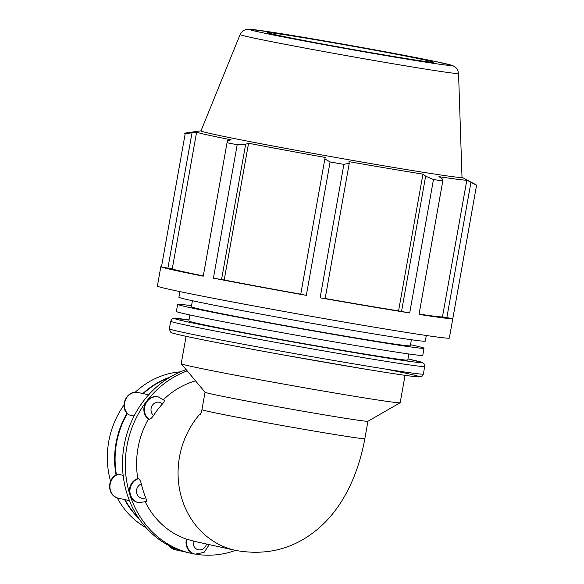 <?xml version="1.0" encoding="UTF-8"?>
<svg xmlns="http://www.w3.org/2000/svg" width="584" height="584" viewBox="0 0 584 584"><rect width="100%" height="100%" fill="white"/><g stroke="black" fill="none" stroke-linecap="round" stroke-linejoin="round"><path stroke-width="0.88" d="M167.893 268.217L191.997 132.889L185.223 133.546L161.454 266.976L172.236 268.983A137.897 2.613 10.1 0 0 203.305 275.882M161.454 266.976A148.278 2.81 10.1 0 0 203.254 276.166L227.023 142.737L227.636 140.729L231.118 139.824A137.897 2.613 10.1 0 1 196.596 132.232L172.236 268.983M300.745 294.256L306.33 295.365L330.099 161.936L324.85 158.928L300.745 294.256M221.54 279.59L245.645 144.263L237.192 144.73L213.423 278.159L224.205 279.991A137.897 2.613 10.1 0 0 300.76 294.175M213.423 278.159A148.278 2.81 10.1 0 0 306.33 295.365M401.529 311.484L409.705 312.944L433.467 179.514L425.641 176.156L401.529 311.484L398.573 310.892L422.933 174.142L425.641 176.156M325.164 298.497A137.897 2.613 10.1 0 0 398.573 310.892M320.112 297.811L325.149 298.577L349.261 163.25L343.881 164.374L320.112 297.811A148.278 2.81 10.1 0 0 409.705 312.944M446.84 317.652L452.812 318.601L476.581 185.172L470.945 182.325L446.84 317.652L442.468 316.871L466.828 180.113L470.945 182.325M419.078 314.082A137.897 2.613 10.1 0 0 442.468 316.871M466.828 180.113A137.897 2.613 10.1 0 1 438.92 176.645L442.139 178.74L442.789 180.974L419.02 314.404A148.278 2.81 10.1 0 0 452.812 318.601M349.261 163.25L348.94 161.644A137.897 2.613 10.1 0 0 422.933 174.142M224.205 279.991L248.565 143.241A137.897 2.613 10.1 0 0 325.295 157.454L324.85 158.928M245.645 144.263L248.565 143.241M201.013 130.823L195.684 131.561A137.897 2.613 10.1 0 0 195.56 131.583L184.617 133.167A148.278 2.81 10.1 0 0 185.223 133.546M191.997 132.889L196.596 132.232M160.848 266.596L157.388 286.058A148.278 2.81 10.1 0 0 171.076 289.715A148.278 2.81 10.1 0 0 334.734 320.433A148.278 2.81 10.1 0 0 449.344 338.063L476.581 185.172A148.278 2.81 10.1 0 0 476.361 184.967L462.002 177.31M206.495 544.011A7.446 6.738 -77.6 0 1 198.297 549.748A7.446 6.738 -77.6 0 1 193.355 541.032L186.989 539.244A12.41 11.227 102.4 0 0 195.202 554.15L204.093 552.362L209.276 544.624M195.202 554.15L194.647 554.026A12.41 11.227 -77.6 0 1 186.435 539.127L186.989 539.244M164.133 400.237L158.366 396.945A12.41 11.227 102.4 0 0 145.489 404.274A12.41 11.227 102.4 0 0 148.935 419.268C150.314 419.268 151.847 418.02 153.548 415.509A7.446 6.738 -77.6 0 1 152.665 404.887A7.446 6.738 -77.6 0 1 162.44 403.953C164.338 401.792 164.768 400.485 163.739 400.033M148.935 419.268L148.387 419.144A12.41 11.227 -77.6 0 1 146.65 401.223A12.41 11.227 -77.6 0 1 157.811 396.828L158.366 396.945M145.635 501.656C146.737 501.685 146.774 500.386 145.737 497.743A7.446 6.738 -77.6 0 1 136.853 493.655A7.446 6.738 -77.6 0 1 141.357 483.939C140.627 481.012 139.627 479.26 138.35 478.69A12.41 11.227 102.4 0 0 129.911 491.129A12.41 11.227 102.4 0 0 138.525 502.627L146.117 501.612M138.525 502.627L137.977 502.51A12.41 11.227 -77.6 0 1 129.962 494.874A12.41 11.227 -77.6 0 1 137.802 478.566L138.35 478.69M125.034 499.663A82.738 74.847 102.4 0 0 138.225 517.534M127.348 413.581A82.738 74.847 102.4 0 0 116.479 474.901M168.966 377.79A82.738 74.847 102.4 0 0 143.306 393.638M138.371 392.55C126.465 389.331 118.523 407.749 128.604 414.713L128.94 414.866A12.41 11.227 -77.6 0 1 125.494 399.872A12.41 11.227 -77.6 0 1 138.371 392.55L148.657 394.813M118.355 474.288L117.924 474.31C106.631 477.384 106.923 496.247 118.53 498.232A12.41 11.227 -77.6 0 1 109.916 486.727A12.41 11.227 -77.6 0 1 118.355 474.288L123.151 475.347M134.079 415.998L128.94 414.866M162.44 403.953A82.738 74.847 102.4 0 0 153.548 415.509M141.357 483.939A82.738 74.847 102.4 0 0 145.737 497.743M194.881 554.077A95.148 86.074 -77.6 0 1 191.377 553.391L188.574 552.771A95.148 86.074 -77.6 0 1 127.159 494.254A95.148 86.074 -77.6 0 1 143.839 400.602A95.148 86.074 -77.6 0 1 186.135 369.614M193.355 541.032A82.738 74.847 102.4 0 0 196.662 541.85L235.513 550.391C267.53 556.158 295.548 548.522 319.572 527.469C342.406 507.562 358.131 475.515 364.854 438.642L367.957 421.239M163.491 399.609A82.738 74.847 -77.6 0 1 195.538 380.856M137.802 478.566A82.738 74.847 -77.6 0 1 148.387 419.144M186.435 539.127A82.738 74.847 -77.6 0 1 145.306 501.992M191.377 553.391A95.148 86.074 -77.6 0 1 129.962 494.874A95.148 86.074 -77.6 0 1 146.65 401.223A95.148 86.074 -77.6 0 1 187.179 370.862M235.556 550.398A95.148 86.074 -77.6 0 1 196.728 554.377M364.854 438.642A82.738 1.569 10.1 0 1 283.13 425.678A82.738 1.569 10.1 0 1 201.947 409.625L205.05 392.222A82.738 1.569 10.1 0 0 286.233 408.26A82.738 1.569 10.1 0 0 367.935 421.254L400.142 402.741A111.208 2.11 10.1 0 0 400.179 402.697L405.055 375.337M240.112 34.544L200.991 130.889A132.568 2.511 10.1 0 0 331.055 156.614A132.568 2.511 10.1 0 0 462.01 177.383L458.557 73.46C457.177 67.24 456.681 68.854 455.381 67.116L452.782 65.642L435.978 61.597C415.341 57.334 386.761 51.94 350.239 45.421L272.502 32.295L248.784 29.2L245.295 29.689C243.47 30.872 243.564 29.178 240.112 34.544A110.945 2.102 10.1 0 0 250.353 37.288A110.945 2.102 10.1 0 0 373.015 60.313A110.945 2.102 10.1 0 0 458.557 73.46M227.023 142.737A148.278 2.81 10.1 0 0 237.192 144.73M330.099 161.936A148.278 2.81 10.1 0 0 343.881 164.374M433.467 179.514A148.278 2.81 10.1 0 0 442.789 180.974M189.888 314.973L188.814 321.01A111.208 2.11 10.1 0 0 297.928 342.589A111.208 2.11 10.1 0 0 407.785 360.021L408.858 353.977M315.433 39.727A84.249 1.599 10.1 0 0 267.56 32.66A84.249 1.599 10.1 0 0 385.571 55.159A84.249 1.599 10.1 0 0 433.445 62.211A84.249 1.599 10.1 0 0 315.433 39.727M192.421 300.745L191.348 306.79A111.208 2.11 10.1 0 0 300.461 328.361A111.208 2.11 10.1 0 0 410.318 345.794L411.391 339.749M186.084 336.333L181.208 363.693A111.208 2.11 10.1 0 0 181.23 363.744A111.208 2.11 10.1 0 0 290.328 385.272A111.208 2.11 10.1 0 0 400.142 402.741M179.908 291.599L178.908 297.234A125.129 2.373 10.1 0 0 301.68 321.507A125.129 2.373 10.1 0 0 425.291 341.122L426.298 335.493M191.537 305.717A125.129 2.373 10.1 0 0 177.638 304.344L176.368 311.462A125.129 2.373 10.1 0 0 299.147 335.734A125.129 2.373 10.1 0 0 422.758 355.349L424.028 348.232A125.129 2.373 10.1 0 0 410.508 344.721M177.638 304.344A125.129 2.373 10.1 0 0 300.417 328.624A125.129 2.373 10.1 0 0 424.028 348.232M146.088 527.71A82.738 74.847 -77.6 0 1 117.223 497.853M110.544 481.194A82.738 74.847 -77.6 0 1 123.969 405.084M135.116 392.324A82.738 74.847 -77.6 0 1 180.368 371.847M138.926 518.577A82.738 74.847 -77.6 0 1 124.567 499.561M116.063 475.113A82.738 74.847 -77.6 0 1 127.027 413.231M142.839 393.536A82.738 74.847 -77.6 0 1 170.039 377.133M168.535 545.376L175.207 549.748A12.41 11.227 -77.6 0 1 168.944 545.595M201.327 412.457A82.738 74.847 102.4 0 0 180.201 492.458A82.738 74.847 102.4 0 0 232.198 549.573A82.738 74.847 102.4 0 0 235.513 550.391M407.975 358.926A125.633 2.38 -169.9 0 1 353.043 352.429A125.633 2.38 -169.9 0 1 186.208 321.58A125.633 2.38 -169.9 0 1 189.004 319.923L173.623 318.389L171.995 319.09L170.703 321.207A129.006 2.446 10.1 0 0 182.609 324.39A129.006 2.446 10.1 0 0 324.996 351.115A129.006 2.446 10.1 0 0 424.707 366.453L424.218 364L422.721 362.679L407.975 358.926M424.707 366.453L423.356 374.045A129.006 2.446 -169.9 0 1 323.646 358.707A129.006 2.446 -169.9 0 1 181.259 331.982A129.006 2.446 -169.9 0 1 169.353 328.799L170.703 321.207M183.675 335.807A125.633 2.38 10.1 0 0 365.219 369.11A125.633 2.38 10.1 0 0 385.761 369.11M307.753 38.04A102.704 1.949 -169.9 0 1 442.132 62.919A102.704 1.949 -169.9 0 1 393.251 56.845A102.704 1.949 -169.9 0 1 258.873 31.959A102.704 1.949 -169.9 0 1 307.753 38.04M118.53 498.232L129.429 500.627M175.207 549.748L185.106 551.931M201.947 409.625L200.546 414.852M423.356 374.045C422.473 376.023 421.641 376.928 420.86 376.775L416.903 376.819C408.924 376.059 390.616 373.315 361.971 368.577L282.065 354.707C236.973 346.553 204.13 340.246 183.544 335.778C169.382 332.551 171.528 332.646 170.426 331.953L169.353 328.799M205.064 392.244L181.23 363.744"/></g></svg>
